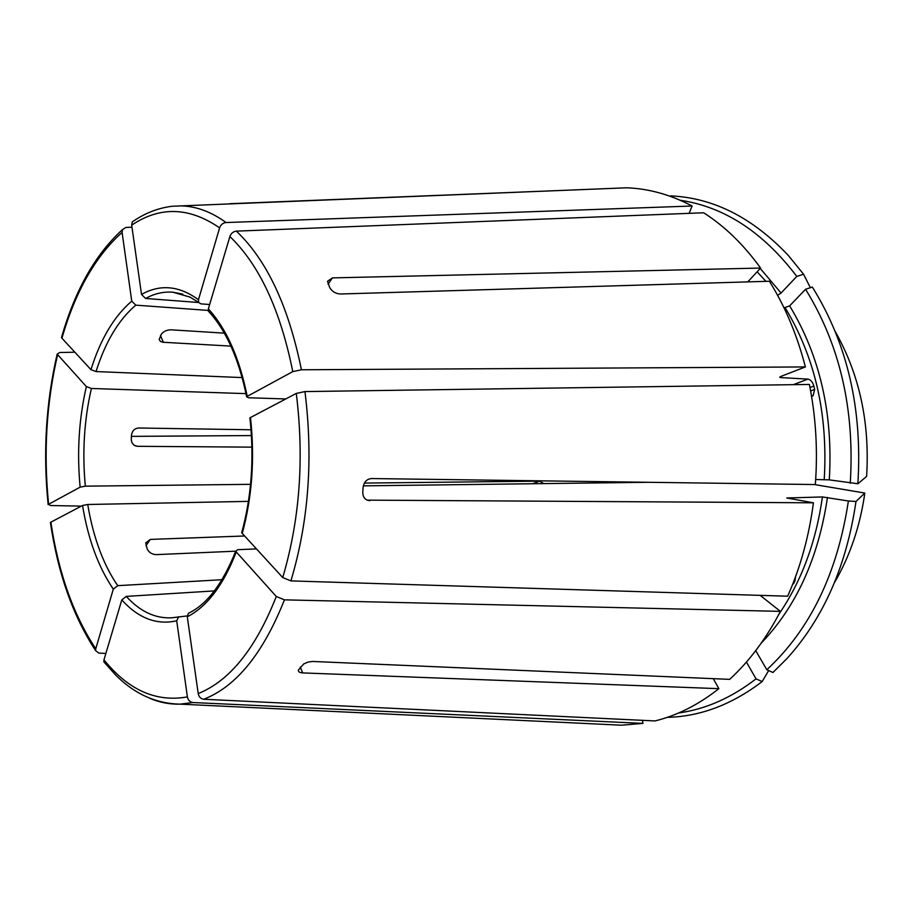 <?xml version="1.0" encoding="UTF-8"?>
<svg xmlns="http://www.w3.org/2000/svg" width="913" height="913" viewBox="0 0 913 913"><rect width="100%" height="100%" fill="white"/><g stroke="black" fill="none" stroke-linecap="round" stroke-linejoin="round"><path stroke-width="1.37" d="M248.439 501.374L87.739 504.49L82.535 505.482L50.398 522.43C57.93 573.398 73.006 616.127 95.625 650.627L98.832 653.115L105.885 653.411M219.611 227.873C189.356 207 160.049 206.087 131.689 225.157L141.515 294.408C160.346 283.92 179.325 285.701 198.452 299.761L219.611 227.873C220.786 224.678 222.932 222.898 226.047 222.532L692.111 206.018C670.633 194.697 648.823 188.626 626.695 187.793L229.688 203.907M614.7 188.295L229.699 203.713M251.92 447.142L137.441 446.309L134.2 445.293L132.214 443.125L131.267 440.18L131.472 435.216C132.214 430.788 134.599 428.38 138.628 428.003L251.064 429.772M848.394 500.997L855.995 501.477C846.556 565.775 823.572 618.112 787.04 658.478L772.957 672.482L766.806 669.743C810.253 629.445 837.449 573.193 848.394 500.997L822.419 496.946L786.755 497.984L813.426 502.812L367.174 500.141C364.104 498.601 362.644 495.827 362.781 491.81L363.123 487.371C363.99 481.95 366.798 479.017 371.545 478.549L815.32 484.552C817.9 450.6 815.925 417.23 809.386 384.441L304.942 391.574L296.28 393.412L249.9 417.846C254.316 458.143 251.589 496.455 241.694 532.781L282.722 577.541L290.905 580.908L787.668 596.212C800.416 567.487 809.009 536.353 813.426 502.812M795.588 576.617L794.961 580.873L794.219 580.303M793.02 583.407L793.545 583.806L794.961 580.873M532.713 483.73L539.526 481.151L543.087 483.137M242.173 377.583L96.025 371.557C105.406 341.85 118.667 319.71 135.797 305.147L208.198 310.42M198.703 302.511L145.589 298.46C154.365 293.598 163.427 291.509 172.762 292.194L182.794 294.146M209.659 304.52L200.94 303.858L190.018 297.079L172.762 292.194M285.723 398.947L248.541 397.771L246.647 396.813C238.841 358.718 226.082 330.164 208.358 311.139L208.358 308.879L229.882 236.524C231.08 233.317 233.237 231.514 236.364 231.137L703.638 212.775C724.705 226.219 743.684 244.65 760.575 268.057L332.435 277.894L328.041 284.194M256.302 548.896L237.757 549.694L235.668 551.269L276.285 596.486L284.434 599.852L780.398 611.368L760.175 595.367M187.268 615.921L171.712 617.793C155.187 618.626 140.043 611.493 126.279 596.394L214.418 590.905M222.042 579.709L117.766 585.655C110.838 575.692 104.881 564.097 99.894 550.87C94.53 536.57 90.478 521.118 87.739 504.49M235.645 551.178L156.249 554.625C152.083 554.476 149.059 552.582 147.176 548.953L145.726 542.858L150.348 539.4L244.399 535.988M648.424 482.292L363.351 485.853M224.336 333.142L171.165 329.821C166.931 329.833 163.644 331.293 161.316 334.226L159.17 339.59L160.551 341.473L162.811 342.249L230.943 346.107M539.526 481.151L364.401 483.08M250.561 484.335L85.343 486.161C82.136 452.54 84.156 419.969 91.403 388.47L246.008 393.629M855.995 501.477L864.805 493.054L814.407 484.541M815.674 479.519L829.289 479.861L857.866 483.753L866.608 476.426C869.918 422.673 859.475 374.41 835.292 331.659M811.52 396.037L813.072 395.751L814.658 389.44L813.882 386.062C812.638 381.976 810.653 379.66 807.925 379.112L780.478 377.583L780.261 376.727M208.358 308.879C226.481 328.703 239.434 357.862 247.229 396.368L292.788 371.614L301.427 369.776L805.392 366.935L781.06 376.361L779.713 377.183L780.478 377.583M247.229 396.368L246.647 396.813M332.435 277.894L327.505 281.272L329.73 287.595C332.127 291.589 335.699 293.724 340.458 293.997L769.397 281.25C785.123 306.448 797.117 335.014 805.392 366.935M850.254 483.262C854.853 409.572 839.949 344.909 805.551 289.273L789.642 305.878L784.016 307.852M805.551 289.273L812.342 287.059C847.39 343.425 862.568 408.99 857.866 483.753M50.866 522.099C58.386 572.668 73.348 614.905 95.762 648.789L113.303 589.147L117.766 585.655M95.762 648.789L95.625 650.627M780.398 611.368C766.235 638.575 749.333 661.24 729.681 679.363L312.623 661.457L308.103 662.039L303.767 663.911L298.368 670.039C298.231 671.763 299.681 672.721 302.717 672.915L718.862 688.664L713.27 678.656M678.656 712.973C705.646 709.218 731.45 697.84 756.044 678.861L746.412 662.073M756.044 678.861L762.172 681.566L768.666 670.564M122.091 232.438C95.466 256.188 75.414 291.452 61.936 338.209L90.958 369.662C100.544 339.008 114.148 316.172 131.757 301.142L122.091 232.438L122.479 229.608L125.834 227.463L131.974 227.211M131.757 301.142L135.797 305.147M57.587 354.78C46.403 403.101 43.413 452.928 48.617 504.284L80.139 487.154C76.84 452.54 78.906 419.021 86.358 386.576L57.165 354.118L59.71 352.521L74.843 352.201M236.182 552.171C223.423 585.05 207.125 606.597 187.302 616.789L198.212 693.56C198.92 696.939 200.769 698.833 203.759 699.255L655.02 720.939C677.241 715.472 698.525 704.722 718.862 688.664M103.968 659.848C128.436 690.148 156.237 702.496 187.393 696.893L176.7 620.806C156.716 625.245 138.411 618.284 121.794 599.909L103.968 659.848L103.865 661.868L115.848 675.221C134.553 693.983 155.975 703.626 180.089 704.151L192.917 702.531L642.969 723.393L642.364 720.334M605.342 724.431L621.582 725.196L642.969 723.393M187.302 616.789L188.363 613.319C206.92 604.52 222.681 583.829 235.657 551.258M669.937 196.192L670.404 195.884C713.258 197.71 752.563 217.579 788.353 255.492L803.566 274.22L810.356 287.709M141.515 294.408L145.589 298.46M131.689 225.157L132.259 221.939C144.551 213.288 157.846 208.061 172.123 206.258L230.27 203.884M90.958 369.662L96.025 371.557M61.936 338.209L61.502 337.525C75.026 290.277 95.351 254.305 122.479 229.597M86.358 386.576L91.403 388.47M80.139 487.154L85.343 486.161M48.617 504.284L50.512 505.528L81.337 506.122M778.241 294.876L781.049 293.039L796.798 276.399L803.566 274.22M747.815 281.889L760.575 268.057M121.794 599.909L126.279 596.394M176.7 620.806L178.686 616.731M187.393 696.893C188.101 700.237 189.938 702.12 192.917 702.531M251.452 435.569L131.392 436.368M692.111 206.018L689.11 213.345M198.452 299.761L198.669 302.454M766.806 669.743L755.724 650.615M667.198 717.367C700.214 716.568 731.872 704.631 762.172 681.566M796.798 276.399C763.165 232.187 724.34 206.817 680.322 200.289M226.047 222.532C211.496 211.976 196.717 206.429 181.698 205.893M134.987 445.738L137.441 446.309M779.006 614.05C801.591 581.033 816.062 542.002 822.419 496.946M604.36 482.84L604.178 481.699M160.494 335.516L163.347 342.295M834.482 582.62C849.957 556.143 860.08 526.31 864.828 493.134M145.943 545.734L150.348 539.4M807.925 379.112L793.317 384.67M302.717 672.915L300.286 667.141M292.788 371.614C280.314 309.884 259.349 264.85 229.882 236.524M301.427 369.776C288.519 306.254 266.836 260.034 236.364 231.137M250.47 417.424C254.944 458.132 252.182 496.855 242.207 533.614M282.722 577.541C299.818 519.794 304.337 458.417 296.28 393.412M290.905 580.908C308.651 521.563 313.33 458.452 304.942 391.574M198.212 693.56C229.665 680.984 255.697 648.618 276.285 596.486M203.759 699.255C236.25 686.576 263.138 653.434 284.434 599.852M149.755 698.308C159.604 702.485 169.715 704.425 180.089 704.151L621.582 725.196M113.303 589.147C98.342 567.053 88.093 539.161 82.535 505.482M814.658 389.44L810.63 390.935M813.882 386.062L809.991 387.511M369.811 500.701L366.912 500.027M761.191 643.174C796.364 606.54 818.447 557.946 827.463 497.402M765.904 281.352L757.151 271.777M781.049 293.039L760.232 268.422M824.234 479.416C828.102 414.605 815.115 357.462 785.283 307.978M829.289 479.861C833.238 414.057 820.022 356.059 789.642 305.878M604.942 481.71L605.125 482.829M813.038 395.774L812.456 395.991M57.165 354.118C45.924 402.77 42.922 452.939 48.149 504.627"/></g></svg>
